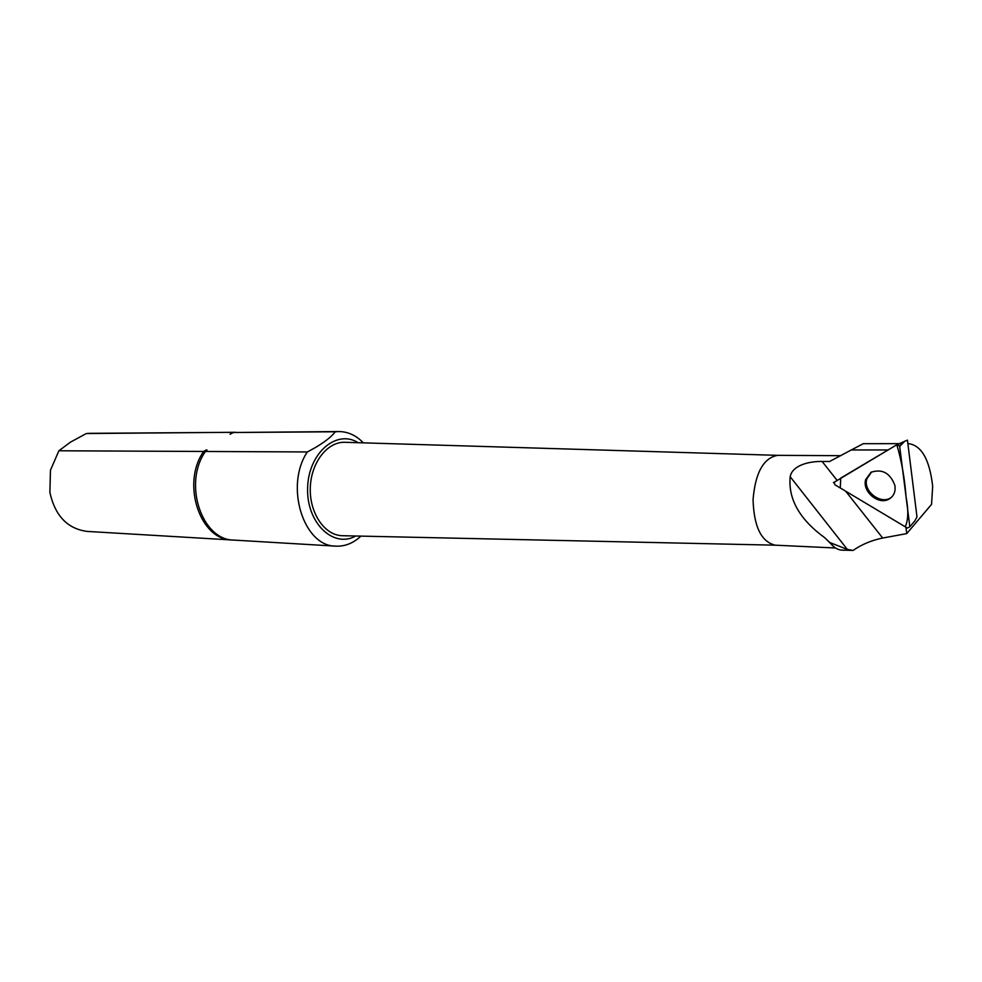 <?xml version="1.0" encoding="UTF-8"?>
<svg xmlns="http://www.w3.org/2000/svg" width="982" height="982" viewBox="0 0 982 982"><rect width="100%" height="100%" fill="white"/><g stroke="black" fill="none" stroke-linecap="round" stroke-linejoin="round"><path stroke-width="1.47" d="M845.625 491.16L882.695 538.038C871.635 540.284 861.754 544.421 853.063 550.448L840.887 550.043C836.848 549.429 833.153 546.913 829.778 542.506L847.331 549.404L853.063 550.448M888.096 449.952L851.32 449.952L829.606 461.491L822.13 461.454C811.193 461.196 792.499 464.437 790.179 476.712C788.08 499.04 799.569 519.355 824.659 537.657L829.778 542.506M834.135 482.15L833.89 482.813M907.871 443.668L908.669 443.643C921.644 445.533 929.647 459.76 932.679 486.311L931.55 504.355L906.742 533.607L905.932 527.211M882.695 538.038L906.742 533.607M902.421 443.643L863.276 443.692L851.32 449.952M342.902 535.73L342.166 535.706C324.637 535.313 309.49 513.205 310.287 488.091C310.84 462.964 327.153 441.728 344.67 442.293L345.247 442.317M358.148 442.698C336.47 428.901 308.201 453.254 307.624 488.079C306.396 522.878 333.364 548.656 355.73 536.012M235.925 432.301L89.767 433.332L86.318 433.541L70.544 442.096L58.883 450.775L203.667 451.462C181.007 483.291 199.997 540.223 232.194 540.002L233.127 540.039M235.079 432.289L86.318 433.541M58.883 450.775L50.475 470.194L49.873 492.448C55.115 515.832 67.537 528.819 87.14 531.409L232.194 540.002M307.317 451.953L205.434 451.475C182.775 483.34 201.764 540.333 233.974 540.1L335.77 546.139C303.512 546.52 284.522 485.881 307.317 451.953C320.684 445.104 330.013 438.389 335.316 431.785L338.839 431.552C347.309 431.626 354.993 434.891 361.867 441.372L363.352 442.857M335.316 431.785L233.348 432.497L338.839 431.552M360.934 536.123L358.123 538.566C351.2 544.003 343.749 546.52 335.77 546.139M233.348 432.497L230.058 434.265L231.568 432.51M203.667 451.462C205.852 449.977 206.969 449.56 207.042 450.198L205.434 451.475M777.732 455.353L777.646 455.353C763.542 457.894 755.342 472.649 753.059 499.605C753.894 526.659 761.283 541.843 775.24 545.182L775.326 545.182M834.27 547.121L824.659 537.657M833.423 482.567L834.074 482.248M871.611 471.937L866.738 479.044C862.896 492.228 882.843 506.086 892.196 496.561M897.131 444.625L907.442 440.132L916.979 516.839L914.819 520.976L909.835 526.733L899.622 445.988L896.836 444.76L834.025 482.358L834.946 484.777L907.368 528.071L909.835 526.733M889.226 498.979C893.89 496.033 895.78 491.528 894.884 485.439C890.171 472.993 882.217 468.598 871.022 472.268L865.608 479.744C862.122 491.81 878.89 505.546 889.226 498.979M896.836 444.76L840.739 478.087L840.261 487.956L905.281 526.818C908.313 519.969 908.583 510.026 906.091 497.002C904.668 478.308 901.574 460.889 896.836 444.76M847.331 549.404L790.179 476.712M822.13 461.454L837.032 480.296M899.622 445.988L904.852 441.139L899.721 446.417M908.583 443.643L907.871 443.643M362.419 442.833L361.867 441.372M359.952 536.098L359.289 537.596M777.707 455.353L344.67 442.293M775.314 545.182L342.166 535.706M839.991 455.673L777.646 455.353M835.522 547.993L775.24 545.182M842.004 550.153L844.225 550.264M866.738 479.044L865.608 479.744"/></g></svg>
